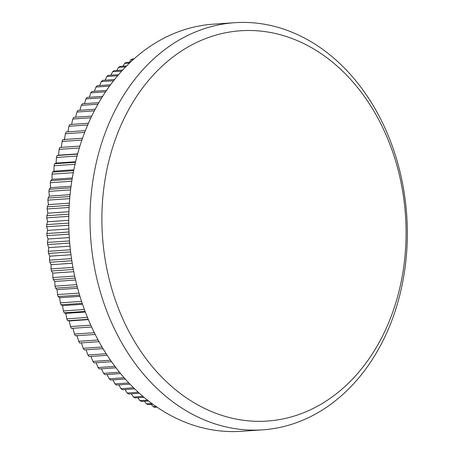 <?xml version="1.0" encoding="UTF-8"?>
<svg xmlns="http://www.w3.org/2000/svg" width="454" height="454" viewBox="0 0 454 454"><rect width="100%" height="100%" fill="white"/><g stroke="black" fill="none" stroke-linecap="round" stroke-linejoin="round"><path stroke-width="0.68" d="M84.382 309.503L63.401 310.939L62.567 305.644L61.012 304.782A184.613 143.345 86.1 0 1 60.297 302.829L59.678 297.728L58.14 296.541A184.613 143.345 86.1 0 1 57.499 294.555L57.085 289.658L55.581 288.148A184.613 143.345 86.1 0 1 55.013 286.128L54.792 281.452L53.334 279.624A184.613 143.345 86.1 0 1 52.846 277.57L52.806 273.126L51.404 270.976A184.613 143.345 86.1 0 1 50.99 268.899L51.137 264.699L49.804 262.242A184.613 143.345 86.1 0 1 49.469 260.142L49.781 256.192L48.527 253.423A184.613 143.345 86.1 0 1 48.272 251.312L48.743 247.629L47.579 244.558A184.613 143.345 86.1 0 1 47.403 242.436L48.028 239.02L46.972 235.654A184.613 143.345 86.1 0 1 46.875 233.532L47.636 230.394L46.694 226.745A184.613 143.345 86.1 0 1 46.677 224.617L47.574 221.768L46.751 217.835A184.613 143.345 86.1 0 1 46.819 215.718L47.829 213.164L47.148 208.959A184.613 143.345 86.1 0 1 47.29 206.848L48.413 204.601L47.874 200.135A184.613 143.345 86.1 0 1 48.096 198.04L49.316 196.094L48.936 191.378A184.613 143.345 86.1 0 1 49.236 189.301L50.542 187.672L50.326 182.712A184.613 143.345 86.1 0 1 50.706 180.664L52.085 179.347L52.045 174.16A184.613 143.345 86.1 0 1 52.499 172.134L53.941 171.147L54.083 165.738A184.613 143.345 86.1 0 1 54.616 163.746L56.103 163.082L56.444 157.464A184.613 143.345 86.1 0 1 57.051 155.512L58.577 155.172L59.111 149.36A184.613 143.345 86.1 0 1 59.797 147.454L79.91 146.08M61.347 147.442L62.09 141.449A184.613 143.345 86.1 0 1 62.845 139.588L82.514 138.243M64.406 139.906L65.365 133.743A184.613 143.345 86.1 0 1 66.193 131.932L85.358 130.621M67.896 131.819L68.934 126.263A184.613 143.345 86.1 0 1 69.825 124.51L88.428 123.238M71.613 124.39L72.782 119.022A184.613 143.345 86.1 0 1 73.747 117.336L91.702 116.105M75.625 117.206L76.908 112.047A184.613 143.345 86.1 0 1 77.935 110.418L95.17 109.238M79.91 110.282L81.3 105.345A184.613 143.345 86.1 0 1 82.384 103.784L98.802 102.661M84.472 103.643L85.942 98.932A184.613 143.345 86.1 0 1 87.089 97.451L102.581 96.39M89.29 97.298L90.834 92.832A184.613 143.345 86.1 0 1 92.031 91.419L106.48 90.431M94.364 91.26L95.953 87.049A184.613 143.345 86.1 0 1 97.207 85.715L110.47 84.807M99.67 85.551L101.293 81.601A184.613 143.345 86.1 0 1 102.598 80.352L114.51 79.535M105.209 80.171L106.843 76.499A184.613 143.345 86.1 0 1 108.194 75.336L118.568 74.626M110.958 75.148L112.586 71.76A184.613 143.345 86.1 0 1 113.982 70.682L122.597 70.092M116.911 70.484L118.511 67.391A184.613 143.345 86.1 0 1 119.947 66.403L126.547 65.949M123.057 66.188L124.6 63.395A184.613 143.345 86.1 0 1 126.081 62.504L130.366 62.209M129.379 62.277L130.848 59.797A184.613 143.345 86.1 0 1 132.358 58.997L133.981 58.884M389.663 143.691A195.6 151.874 86.1 0 0 185.226 48.629A195.6 151.874 86.1 0 0 118.312 308.13A195.6 151.874 86.1 0 0 322.749 403.192A195.6 151.874 86.1 0 0 389.663 143.691M107.138 312.046A204.05 158.435 -93.9 0 1 234.741 22.7A204.05 158.435 -93.9 0 1 390.213 140.502A204.05 158.435 -93.9 0 1 262.611 429.847A204.05 158.435 -93.9 0 1 107.138 312.046M262.611 429.847L241.358 431.3A204.05 158.435 -93.9 0 1 85.891 313.498A204.05 158.435 -93.9 0 1 213.493 24.153L234.741 22.7M133.141 59.639L130.848 59.797M129.469 63.066L124.6 63.395M125.616 66.903L118.511 67.391M121.638 71.142L112.586 71.76M117.597 75.761L106.843 76.499M113.54 80.761L101.293 81.601M109.51 86.118L95.953 87.049M105.538 91.822L90.834 92.832M101.668 97.86L85.942 98.932M97.922 104.204L81.3 105.345M94.324 110.855L76.908 112.047M90.902 117.785L72.782 119.022M87.679 124.981L68.934 126.263M84.66 132.42L65.365 133.743M81.868 140.093L62.09 141.449M79.319 147.976L59.111 149.36M77.549 154.11L57.051 155.512M77.027 156.057L56.444 157.464M75.455 162.322L54.616 163.746M74.995 164.303L54.083 165.738M73.633 170.693L52.499 172.134M73.236 172.707L52.045 174.16M72.09 179.199L50.706 180.664M71.76 181.248L50.326 182.712M70.83 187.825L49.236 189.301M70.574 189.897L48.936 191.378M69.865 196.548L48.096 198.04M69.678 198.642L47.874 200.135M69.195 205.35L47.29 206.848M69.082 207.461L47.148 208.959M68.826 214.209L46.819 215.718M68.787 216.331L46.751 217.835M68.758 223.107L46.677 224.617M68.792 225.229L46.694 226.745M68.997 232.017L46.875 233.532M69.099 234.145L46.972 235.654M69.536 240.921L47.403 242.436M69.706 243.043L47.579 244.558M70.376 249.802L48.272 251.312M70.62 251.913L48.527 253.423M71.516 258.632L49.469 260.142M71.834 260.732L49.804 262.242M72.952 267.4L50.99 268.899M73.338 269.477L51.404 270.976M74.677 276.072L52.846 277.57M75.137 278.132L53.334 279.624M76.692 284.641L55.013 286.128M77.214 286.667L55.581 288.148M78.99 293.085L57.499 294.555M79.575 295.077L58.14 296.541M81.555 301.377L60.297 302.829M82.202 303.334L61.012 304.782M63.401 310.939A184.613 143.345 86.1 0 0 64.184 312.846L85.091 311.416M87.463 317.442L66.795 318.861A184.613 143.345 86.1 0 0 67.652 320.717L88.229 319.31M90.783 325.183L70.484 326.574A184.613 143.345 86.1 0 0 71.403 328.378L91.606 326.999M94.33 332.697L74.445 334.059A184.613 143.345 86.1 0 0 75.432 335.812L95.209 334.456M98.092 339.978L78.684 341.306A184.613 143.345 86.1 0 0 79.734 342.997L99.017 341.675M102.054 346.998L83.178 348.292A184.613 143.345 86.1 0 0 84.291 349.921L103.024 348.638M106.191 353.751L87.923 355A184.613 143.345 86.1 0 0 89.092 356.56L107.206 355.323M110.492 360.215L92.911 361.418A184.613 143.345 86.1 0 0 94.131 362.905L111.542 361.713M114.936 366.384L98.121 367.536A184.613 143.345 86.1 0 0 99.398 368.943L116.008 367.808M119.487 372.235L103.552 373.324A184.613 143.345 86.1 0 0 104.874 374.658L120.588 373.585M124.129 377.762L109.181 378.784A184.613 143.345 86.1 0 0 110.549 380.038L125.247 379.028M128.828 382.949L114.998 383.897A184.613 143.345 86.1 0 0 116.411 385.06L129.958 384.135M133.555 387.79L120.991 388.647A184.613 143.345 86.1 0 0 122.449 389.725L134.679 388.891M138.266 392.267L127.148 393.028A184.613 143.345 86.1 0 0 128.641 394.021L139.384 393.283M142.919 396.382L133.453 397.034A184.613 143.345 86.1 0 0 134.98 397.931L144.014 397.312M147.465 400.127L139.889 400.644A184.613 143.345 86.1 0 0 141.444 401.45L148.526 400.961M151.852 403.493L146.443 403.861A184.613 143.345 86.1 0 0 148.027 404.565L152.867 404.236M156.011 406.472L153.1 406.671A184.613 143.345 86.1 0 0 154.706 407.278L156.965 407.125M153.1 406.671L151.278 404.344M146.443 403.861L144.514 401.24M139.889 400.644L137.868 397.732M133.453 397.034L131.371 393.834M127.148 393.028L125.026 389.549M120.991 388.647L118.846 384.896M114.998 383.897L112.853 379.879M109.181 378.784L107.053 374.51M103.552 373.324L101.458 368.801M98.121 367.536L96.089 362.774M92.911 361.418L90.948 356.435M87.923 355L86.056 349.796M83.178 348.292L81.419 342.884M78.684 341.306L76.947 335.364M74.445 334.059L72.946 328.259M70.484 326.574L69.212 320.927L67.652 320.717M66.795 318.861L65.751 313.379L64.184 312.846M88.36 319.616L69.212 320.927M85.329 312.04L65.751 313.379M82.526 304.276L62.567 305.644M79.955 296.343L59.678 297.728M77.634 288.256L57.085 289.658M75.574 280.033L54.792 281.452M73.769 271.691L52.806 273.126M72.237 263.258L51.137 264.699M70.977 254.745L49.781 256.192M69.995 246.17L48.743 247.629M69.297 237.567L48.028 239.02M68.883 228.941L47.636 230.394M68.747 220.321L47.574 221.768M68.9 211.723L47.829 213.164M69.337 203.171L48.413 204.601M70.047 194.675L49.316 196.094M71.034 186.271L50.542 187.672M72.294 177.968L52.085 179.347M73.815 169.785L53.941 171.147M75.591 161.749L56.103 163.082M77.617 153.872L58.577 155.172"/></g></svg>
